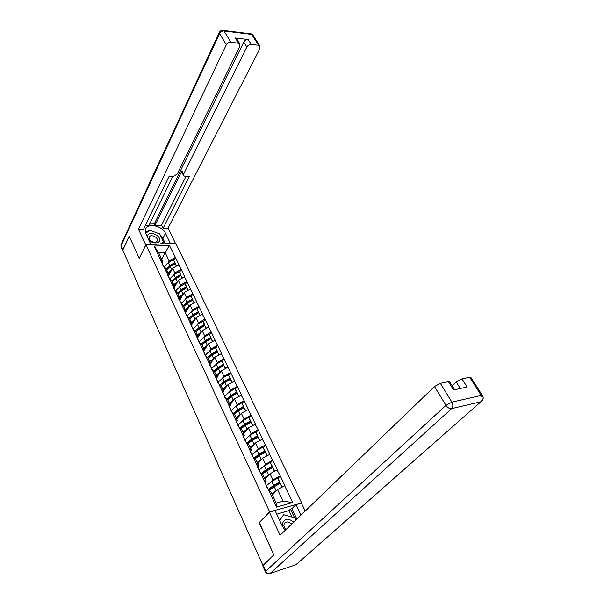 <?xml version="1.0" encoding="UTF-8"?>
<svg xmlns="http://www.w3.org/2000/svg" width="604" height="604" viewBox="0 0 604 604"><rect width="100%" height="100%" fill="white"/><g stroke="black" fill="none" stroke-linecap="round" stroke-linejoin="round"><path stroke-width="0.91" d="M301.577 502.717L175.741 243.261L145.979 244.756L269.656 511.86L301.147 503.14M161.676 259.154L169.354 245.33L154.254 246.115L163.201 265.805L166.153 268.697L168.373 273.416L167.565 274.896M169.354 245.33L175.462 257.508L173.952 260.309M168.29 276.187L172.601 268.252L178.935 264.741L175.462 257.508M178.671 264.756L181.177 269.422L179.637 272.193M173.907 288.183L178.323 280.301L184.703 276.768L181.177 269.422M184.447 276.791L186.991 281.532L185.413 284.288L184.832 283.721L179.682 286.802L175.545 290.962M179.63 300.392L184.137 292.57L190.577 289.014L186.991 281.532M190.32 289.037L192.903 293.854L191.294 296.594L190.721 296.043L185.519 299.146L181.283 303.389M185.443 312.804L190.056 305.05L196.557 301.464L192.903 293.854M196.292 301.494L198.92 306.394L197.274 309.112M191.362 325.435L196.073 317.749L202.634 314.14L198.92 306.394M202.378 314.163L205.043 319.154L203.352 321.849L202.801 321.343L197.5 324.476L193.046 328.931L195.628 331.475L198.044 336.624L197.138 338.059M197.365 338.316L202.204 330.667L208.825 327.036L205.043 319.154M208.561 327.066L211.279 332.14L209.55 334.812M203.45 351.46L208.44 343.827L215.13 340.158L211.279 332.14M214.858 340.195L217.621 345.36L215.847 348.01M210.615 363.404L214.79 357.213L221.54 353.529L217.621 345.36M221.275 353.567L224.076 358.814L222.264 361.449M216.987 376.971L221.26 370.848L228.07 367.134L224.076 358.814M227.806 367.172L230.653 372.525L228.795 375.129M223.472 390.78L227.844 384.733L234.722 380.988L230.653 372.525M234.45 381.033L237.357 386.477L235.447 389.059M230.071 404.854L234.548 398.882L241.494 395.107L237.357 386.477M241.222 395.159L244.175 400.701L242.219 403.245M236.798 419.184L241.381 413.287L248.395 409.489L244.175 400.701M248.123 409.542L251.128 415.182L249.12 417.704M243.654 433.778L248.342 427.972L255.424 424.136L251.128 415.182M255.152 424.197L258.21 429.942L256.156 432.434M250.637 448.651L255.439 442.928L262.589 439.07L258.21 429.942M262.317 439.131L265.428 444.989L263.321 447.443M257.749 463.812L262.664 458.179L269.897 454.291L265.428 444.989M269.618 454.351L272.789 460.316L270.622 462.747M265.005 479.259L270.041 473.725L277.342 469.806L272.789 460.316M277.062 469.874L280.294 475.952L278.059 478.345M272.396 495.008L277.553 489.572L284.929 485.624L280.294 475.952M284.658 485.699L292.721 502.513L276.541 507.111L268.523 490.01L270.713 491.414L276.209 503.124L283.065 501.199L277.553 489.572M163.473 265.783L268.523 490.01M173.839 274.737L174.828 272.94L172.601 268.252M174.828 272.94L180.921 269.437M165.692 270.532L168.373 273.416M179.562 286.87L180.581 285.073L178.323 280.301M169.18 277.976L171.846 280.822L174.095 285.624L173.28 287.096M180.581 285.073L186.734 281.555M171.445 282.8L174.095 285.624M185.39 299.222L186.44 297.425L184.137 292.57M174.994 290.381L177.636 293.159L179.932 298.036L179.086 299.501M186.44 297.425L192.646 293.876M177.297 295.296L179.932 298.036M191.317 311.785L192.397 309.988L190.056 305.05M180.906 303.004L183.525 305.707L185.858 310.675L184.998 312.132M192.397 309.988L198.656 306.417M183.246 308.002L185.858 310.675M197.342 324.575L198.459 322.77L196.073 317.749M186.93 315.854L189.528 318.482L191.898 323.533L191.015 324.975M198.459 322.77L204.779 319.184M189.309 320.943L191.898 323.533M203.472 337.591L204.628 335.786L202.204 330.667M204.628 335.786L211.015 332.17M195.485 334.11L198.044 336.624M209.716 350.833L210.909 349.029L208.44 343.827M199.297 342.249L201.842 344.71L204.295 349.95L203.374 351.369M210.909 349.029L217.357 345.397M201.766 347.519L204.295 349.95M216.066 364.325L217.304 362.521L214.79 357.213M205.647 355.809L208.161 358.18L210.668 363.517L209.716 364.929M217.304 362.521L223.812 358.859M208.161 361.177L210.668 363.517M222.536 378.059L223.82 376.247L221.26 370.848M212.117 369.618L214.601 371.905L217.153 377.334L216.179 378.731M223.82 376.247L230.388 372.562M214.684 375.092L217.153 377.334M229.12 392.049L230.449 390.237L227.844 384.733M218.708 383.683L221.162 385.873L223.759 391.407L222.763 392.789M230.449 390.237L237.085 386.53M221.321 389.255L223.759 391.407M235.824 406.303L237.206 404.484L234.548 398.882M225.428 398.021L227.844 400.105L230.494 405.745L229.467 407.111M237.206 404.484L243.91 400.746M228.086 403.699L230.494 405.745M242.649 420.822L244.084 418.995L241.381 413.287M232.268 412.623L234.654 414.608L237.349 420.354L236.3 421.705M244.084 418.995L250.856 415.235M234.979 418.406L237.349 420.354M249.595 435.62L251.098 433.785L248.342 427.972M239.244 427.504L241.592 429.384L244.341 435.242L243.253 436.579M251.098 433.785L257.938 430.003M242.008 433.408L244.341 435.242M256.677 450.705L258.248 448.855L255.439 442.928M246.349 442.679L248.659 444.446L251.46 450.418L250.35 451.739M258.248 448.855L265.156 445.05M249.165 448.689L251.46 450.418M263.888 466.077L265.534 464.219L262.664 458.179M253.597 458.149L255.869 459.803L258.723 465.88L257.576 467.194M265.534 464.219L272.517 460.384M256.466 464.28L258.723 465.88M271.226 481.758L272.963 479.886L270.041 473.725M260.988 473.921L263.216 475.454L266.13 481.652L264.952 482.943M272.963 479.886L280.014 476.02M263.918 480.172L266.13 481.652M283.065 501.199L292.721 502.513M276.541 507.111L276.209 503.124M259.38 522.573L273.786 554.865L263.548 564.921M145.979 244.756L139.26 258.353L129.271 236.338L122.778 250.192L262.785 565.17M259.169 522.634L269.656 511.86M168.206 262.8L169.165 261.003L165.149 252.525L158.731 252.895L162.733 261.419L161.955 262.906M169.165 261.003L175.205 257.531M160.037 258.467L162.733 261.419M154.254 246.115L158.731 252.895M235.077 412.57L234.465 413.378M229.271 397.417L227.504 399.803M223.216 382.936L222.061 384.559M217.161 368.848L216.232 370.184M211.136 355.069L210.366 356.224M205.171 341.577L204.522 342.589M199.275 328.365L198.724 329.248M193.454 315.401L192.978 316.179M187.708 302.679L187.3 303.367M182.046 290.184L181.691 290.796M176.466 277.908L176.157 278.452M170.962 265.843L170.706 266.326M268.252 489.565L273.597 485.367L279.554 482.037L277.689 478.134L271.747 481.456L266.424 485.669M269.007 490.32L270.222 488.47L274.103 485.639L280.045 482.317L277.689 478.134M269.21 490.448L274.224 486.696L280.18 483.359L282.279 486.998M272.125 494.419L275.968 491.248M268.433 490.033L267.972 488.961M281.993 487.149L280.18 483.359M271.755 493.642L277.085 490.071M265.511 483.706L264.869 482.875M280.045 482.317L279.554 482.037M266.711 486.816L267.353 488.168M260.905 473.883L266.16 469.648L272.049 466.333L270.222 462.498L264.348 465.812L259.116 470.055M261.796 474.472L262.853 472.796L266.674 469.942L272.547 466.635L270.222 462.498M261.955 474.585L266.779 470.946L272.668 467.624L274.714 471.158M264.726 478.655L268.44 475.484M260.898 473.944L260.558 473.143M260.256 472.577L257.478 467.103M274.427 471.316L272.668 467.624M264.333 477.832L269.535 474.276M258.142 467.987L257.908 467.481M272.547 466.635L272.049 466.333M259.29 470.969L259.712 471.339M253.816 458.308L258.867 454.223L264.695 450.924L262.899 447.171L257.085 450.463L251.936 454.744M254.699 458.949L255.62 457.409L259.388 454.548L265.201 451.256L262.899 447.171M254.828 459.04L259.471 455.499L265.299 452.2L267.293 455.635M257.463 463.192L261.056 460.021M253.506 458.172L253.287 457.621M267.013 455.786L265.299 452.2M257.055 462.324L262.136 458.791M250.917 452.57L250.237 451.633M265.201 451.256L264.695 450.924M252.011 455.424L252.668 456.76M246.84 443.057L251.709 439.093L257.478 435.816L255.719 432.132L249.965 435.401L244.899 439.72M247.716 443.721L248.531 442.324L252.238 439.44L257.991 436.171L255.719 432.132M250.343 448.025L253.831 444.846M260.014 440.399L258.074 437.062L259.735 440.558M247.814 443.797L252.306 440.346L258.074 437.062M249.913 447.111L254.88 443.593M243.835 437.439L243.125 436.458M257.991 436.171L257.478 435.816M244.869 440.18L245.564 441.539M239.984 428.1L244.688 424.25L250.396 420.988L248.667 417.372L242.974 420.626L237.991 424.974M240.845 428.795L241.57 427.511L245.224 424.62L250.917 421.365L248.667 417.372M243.352 433.136L246.742 429.957M239.146 427.526L238.814 426.817L239.161 427.466M252.872 425.458L250.977 422.211L252.6 425.609M240.928 428.855L245.269 425.473L250.977 422.211M242.906 432.185L247.768 428.674M236.881 422.596L236.156 421.569M250.917 421.365L250.396 420.988M237.863 425.224L238.595 426.598M233.242 413.438L237.802 409.678L243.442 406.439L241.751 402.891L236.119 406.13L231.211 410.501M234.095 414.148L234.737 412.977L238.338 410.071L243.978 406.839L241.751 402.891M236.496 418.527L239.788 415.341M232.178 412.638L231.936 412.132L232.246 412.623M231.936 412.132L231.558 411.754M245.866 410.796L244.016 407.64L245.594 410.946M234.156 414.193L238.369 410.886L244.016 407.64M236.028 417.538L240.8 414.034M230.056 408.032L229.316 406.96M243.978 406.839L243.442 406.439M230.992 410.539L231.747 411.943M293.695 522.143C287.866 517.56 284.069 518.292 282.294 524.347L282.589 526.688M291.694 524.068C288.546 521.252 286.039 521.26 284.152 524.076L283.857 525.54L285.647 529.897M279.425 519.953L283.774 514.744L295.084 517.907L296.036 519.885M279.644 520.429L283.774 514.744M148.471 239.327C151.128 243.563 159.094 244.288 159.554 240.384C160.898 235.039 148.493 230.517 147.625 236.051L147.678 237.621M157.297 240.468C158.218 236.813 149.754 233.71 149.135 237.485L149.128 237.508C148.161 241.155 156.67 244.28 157.282 240.52L157.297 240.468M145.685 233.227L149.898 230.351L159.728 233.937L163.48 241.804L160.362 244.039M162.385 243.933L163.48 241.804M152.48 244.431L150.524 243.729M291.943 517.032L288.908 510.629L290.448 509.104L291.906 508.681L296.005 504.619L301.366 503.079L305.224 511.037M296.005 504.619L301.034 515.076M265.382 571.731L262.816 565.963L263.133 565.314L273.937 555.189L259.214 522.739L269.452 512.23L275.069 510.622L282.219 525.941L285.179 530.342M269.452 512.23L280.097 535.242L434.495 386.522L440.354 383.313L448.41 381.66L449.867 382.098M288.908 510.629L276.723 514.17M460.293 388.485L456.239 382.007L461.984 378.867L469.693 377.281L471.037 377.681M448.41 381.66L453.544 389.942L467.119 387.013L461.984 378.867M456.239 382.007L452.177 385.828M291.906 508.681L296.866 519.085M294.571 517.756L290.448 509.104M145.858 245.013L138.49 229.248L226.341 44.711L219.577 33.613L121.064 245.843L122.793 249.731L129.173 236.119L139.222 258.278L145.783 245.013M150.887 244.514L146.055 234.148L145.428 229.95C146.508 222.559 162.099 225.277 165.496 233.325L170.403 243.533M175.417 243.276L168.071 228.123L163.08 228.312L189.346 176.368L185.171 176.353L183.654 175.764L183.601 174.118L246.855 47.021L243.782 42.106C244.839 40.347 246.289 39.479 248.146 39.509L235.303 37.977L237.078 39.358M149.596 224.076L154.292 223.918L154.986 225.368L161.547 225.133L163.08 228.312M145.285 225.707L148.871 225.586L172.842 176.315M168.071 228.123L259.962 48.501L259.735 45.753L258.572 45.27L251.672 34.413L223.986 30.978L230.788 42.061L239.629 43.465L239.901 46.236L177.206 174.088L173.393 176.315L169.112 176.3L143.677 229.052L138.49 229.248M258.572 45.27L251.241 44.424C249.384 44.394 247.919 45.262 246.855 47.021M230.788 42.061C228.871 42.031 227.383 42.914 226.341 44.711M122.793 249.731L123.231 251.226M154.986 225.368L181.91 170.841L183.601 174.118M154.292 223.918L243.782 42.106M161.547 225.133L186.024 176.353M183.427 175.326L181.97 172.495L181.91 170.841M165.436 243.782L162.884 238.429L160.166 234.843M158.414 233.454L150.857 230.698M149.43 230.668L145.36 231.785M164.077 243.85L163.284 242.181M226.621 399.048L231.038 395.378L236.625 392.155L234.956 388.674L229.384 391.89L224.552 396.292M227.459 399.772L231.581 395.794L237.161 392.577L234.956 388.674M229.762 404.182L232.963 400.988M225.186 397.719L224.801 397.326M238.988 396.405L237.183 393.34L238.723 396.549M227.497 399.81L231.596 396.564L237.183 393.34M229.278 403.162L233.959 399.667M223.359 393.74L222.597 392.623M237.161 392.577L236.625 392.155M224.243 396.133L225.028 397.553M218.021 382.34L222.778 377.915L228.289 374.714L230.471 378.58L228.289 374.714M220.936 385.669L224.952 381.781L230.471 378.58M223.148 390.101L226.273 386.907M218.565 383.578L218.172 383.163M232.238 382.279L230.479 379.297L231.974 382.423M220.958 385.692L224.945 382.506L230.479 379.297M222.649 389.044L227.247 385.563M216.783 379.705L216.006 378.549M220.105 384.929L224.394 381.343L229.928 378.134M217.621 382L218.422 383.434M211.121 368.115L211.604 368.636L216.285 364.197L221.743 361.011L223.903 364.831L221.743 361.011M216.149 375.182L220.015 372.079L218.414 368.697L214.533 371.837L214.986 370.954L218.437 368.01L223.903 364.831M216.662 376.277L219.705 373.076M212.004 369.64L211.657 369.263M225.609 368.402L223.895 365.511L225.345 368.553M218.414 368.697L223.895 365.511M220.015 372.079L220.656 371.709M210.328 365.918L209.535 364.725M213.71 371.075L217.878 367.557L223.352 364.371M210.018 365.254L211.944 369.572M205.315 355.152L209.913 350.72L215.318 347.549L217.455 351.332L215.318 347.549M208.229 358.217L212.042 354.495L217.455 351.332M210.283 362.702L213.257 359.486M219.101 354.79L217.425 351.966L218.844 354.933M208.199 358.255L212.004 355.144L217.425 351.966M209.754 361.577L214.194 358.104M203.986 352.389L203.178 351.158M207.414 357.477L211.476 354.027L216.896 350.849M204.733 354.48L205.564 355.824M199.131 341.917L203.654 337.485L209.007 334.337L211.113 338.066L209.007 334.337M202.061 344.801L205.76 341.215L211.113 338.066M204.024 349.361L206.923 346.145M212.714 341.411L211.075 338.67L212.457 341.554M201.947 344.944L205.707 341.826L211.075 338.67M203.48 348.206L207.836 344.741M197.757 339.093L196.934 337.832M201.23 344.121L205.186 340.731L210.554 337.576M198.467 341.094L199.26 342.257M196.013 331.611L199.584 328.176L204.892 325.043L203.374 321.864M197.87 336.262L200.709 333.031M197.297 338.24L197.531 337.432M206.432 328.274L204.839 325.609L206.175 328.417M195.809 331.868L199.516 328.75L204.839 325.609M197.312 335.077L201.6 331.619M191.642 326.039L190.804 324.741M204.892 325.043L202.801 321.343M195.145 331L199.01 327.67L204.318 324.529M192.306 327.949L193.046 328.938M187.112 316.043L191.453 311.702L196.708 308.584L198.776 312.245L196.708 308.584M190.079 318.64L193.522 315.356L198.776 312.245M191.83 323.389L194.601 320.15M192.804 328.523L191.309 325.322L191.702 323.857M200.264 315.363L198.708 312.774L200.015 315.507M189.777 319.018L193.439 315.892L198.708 312.774M191.257 322.174L195.477 318.723M185.632 313.212L184.779 311.875M189.165 318.119L192.94 314.835L198.203 311.717M186.258 315.031L186.915 315.854M184.25 305.888L187.557 302.763L192.767 299.667L191.294 296.594M185.39 312.683L186.274 309.875L188.599 307.496M194.209 302.679L192.684 300.165L193.952 302.823M183.85 306.394L187.466 303.268L192.684 300.165M185.307 309.49L189.46 306.047M179.728 300.603L178.859 299.237M192.767 299.667L190.721 296.043M183.291 305.458L186.976 302.226L192.185 299.123M180.317 302.332L180.868 303.012M178.535 293.34L181.706 290.388L186.855 287.308L185.413 284.288M179.569 300.271L180.43 297.432L182.702 295.054M188.252 290.214L186.764 287.768L188.003 290.358M178.029 293.989L181.593 290.856L186.764 287.768M179.456 297.032L183.548 293.589M173.922 288.214L173.046 286.817M186.855 287.308L184.832 283.721M177.508 293.023L181.109 289.829L186.274 286.741M173.476 287.33L174.473 289.86M169.905 278.746L173.944 274.677L179.041 271.611L181.049 275.152L179.041 271.611M172.925 281.003L175.945 278.218L181.049 275.152M173.854 288.078L174.677 285.201L176.912 282.823M182.393 277.968L180.943 275.583L182.151 278.112M172.299 281.789L175.824 278.655L180.943 275.583M173.703 284.778L177.735 281.351M168.214 276.036L167.331 274.609M171.823 280.792L175.349 277.651L180.46 274.578M169.044 277.991L168.727 277.598M164.356 266.742L168.297 262.748L173.356 259.697L175.341 263.208L173.356 259.697M167.414 268.856L170.283 266.258L175.341 263.208M168.237 276.081L169.029 273.174L171.211 270.803M176.64 265.926L175.22 263.608L176.398 266.07M166.674 269.799L170.154 266.658L175.22 263.608M168.048 272.736L172.027 269.316M162.612 264.061L161.706 262.604M166.206 268.81L169.686 265.669L174.752 262.619M276.088 490.629L274.224 486.696M273.597 485.367L271.747 481.456M267.059 487.096L265.216 483.162M268.599 474.804L266.779 470.946M266.16 469.648L264.348 465.812M259.644 471.271L257.832 467.413M261.26 459.282L259.471 455.499M258.867 454.223L257.085 450.463M252.374 455.748L250.6 451.958M254.058 444.061L252.306 440.346M251.709 439.093L249.965 435.401M245.239 440.52L243.495 436.805M246.991 429.119L245.269 425.473M244.688 424.25L242.974 420.626M238.24 425.578L236.534 421.939M240.06 414.457L238.369 410.886M237.802 409.678L236.119 406.13M231.37 410.924L229.694 407.345M263.133 565.314L265.745 571.203L445.963 405.352C447.632 407.738 449.519 408.825 451.618 408.614L270.033 573.528L296.013 564.702L480.927 401.751L451.618 408.614C453.128 406.862 453.219 404.695 451.898 402.121L481.245 395.446L469.693 377.281M440.354 383.313L451.898 402.121L445.963 405.352L434.495 386.522M481.245 395.446C482.558 397.938 482.46 400.037 480.927 401.751L482.256 400.52C483.532 398.836 483.547 397.13 482.317 395.401L481.245 395.446M482.566 395.741L470.78 377.274M270.033 573.528C268.236 573.913 266.809 573.136 265.745 571.203L265.428 571.837C266.213 573.226 267.391 573.86 268.984 573.74M297.304 563.562L295.205 564.974M238.376 42.937L235.303 37.977M248.146 39.509L251.241 44.424M162.884 238.429L165.496 233.325M249.46 34.141L251.181 33.877L253.34 35.712M259.735 45.753L252.827 34.904L251.181 33.877L223.503 30.434C221.577 30.072 220.173 30.781 219.275 32.541L219.577 33.613C220.603 31.816 222.076 30.94 223.986 30.978L222.34 30.321M122.688 250.584L121.079 246.961L120.928 244.794L219.562 31.997M120.974 246.734L121.185 244.235M233.257 400.075L231.596 396.564M231.038 395.378L229.384 391.89M224.628 396.534L222.989 393.023M226.576 385.948L224.945 382.506M224.394 381.343L222.778 377.915M218.014 382.408L216.398 378.965M217.878 367.557L216.285 364.197M211.521 368.546L209.935 365.163M213.574 358.466L212.004 355.144M211.476 354.027L209.913 350.72M205.141 354.925L203.586 351.603M207.248 345.088L205.707 341.826M205.186 340.731L203.654 337.485M198.875 341.554L197.349 338.293M201.034 331.951L199.516 328.75M199.01 327.67L197.5 324.476M192.721 328.417L191.219 325.216M194.926 319.048L193.439 315.892M192.94 314.835L191.453 311.702M186.674 315.514L185.202 312.366M188.931 306.364L187.466 303.268M186.976 302.226L185.519 299.146M180.739 302.838L179.29 299.743M183.035 293.899L181.593 290.856M181.109 289.829L179.682 286.802M177.244 281.645L175.824 278.655M175.349 277.651L173.944 274.677M169.097 277.983L167.761 275.137M171.544 269.603L170.154 266.658M169.686 265.669L168.297 262.748M163.382 265.79L162.144 263.148M268.47 490.025L267.753 488.493M267.127 487.156L265.284 483.223M260.928 473.936L260.324 472.645M253.544 458.157L253.046 457.1M252.442 455.816L250.668 452.034M246.296 442.694L245.903 441.856M245.315 440.595L243.571 436.881M239.184 427.519L238.89 426.892M238.316 425.661L236.609 422.015M232.215 412.63L232.019 412.215M231.445 411.007L229.777 407.428M156.844 241.381L157.282 240.52M449.595 381.66L454.593 389.716M239.629 43.465L236.557 38.513M224.711 396.624L223.065 393.113M218.097 382.498L216.481 379.055M205.224 355.024L203.669 351.702M198.958 341.66L197.433 338.391M186.764 315.62L185.285 312.472M180.822 302.944L179.373 299.856M174.941 290.388L173.559 287.451M169.128 277.983L167.852 275.258M163.42 265.79L162.234 263.269"/></g></svg>
